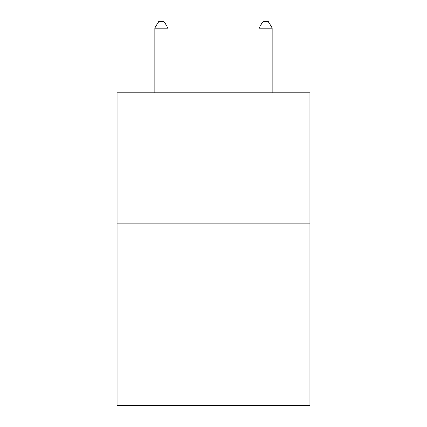 <?xml version="1.0" encoding="UTF-8"?>
<svg xmlns="http://www.w3.org/2000/svg" width="427" height="427" viewBox="0 0 427 427"><rect width="100%" height="100%" fill="white"/><g stroke="black" fill="none" stroke-linecap="round" stroke-linejoin="round"><path stroke-width="0.64" d="M309.965 223.145L309.965 405.65L117.035 405.65L117.035 92.787L309.965 92.787L309.965 223.145L117.035 223.145M167.875 92.787L167.875 28.129L154.836 28.129L154.836 92.787M154.836 28.129L158.748 21.35L163.963 21.35L167.875 28.129M272.164 92.787L272.164 28.129L259.125 28.129L259.125 92.787M259.125 28.129L263.037 21.35L268.252 21.35L272.164 28.129"/></g></svg>
